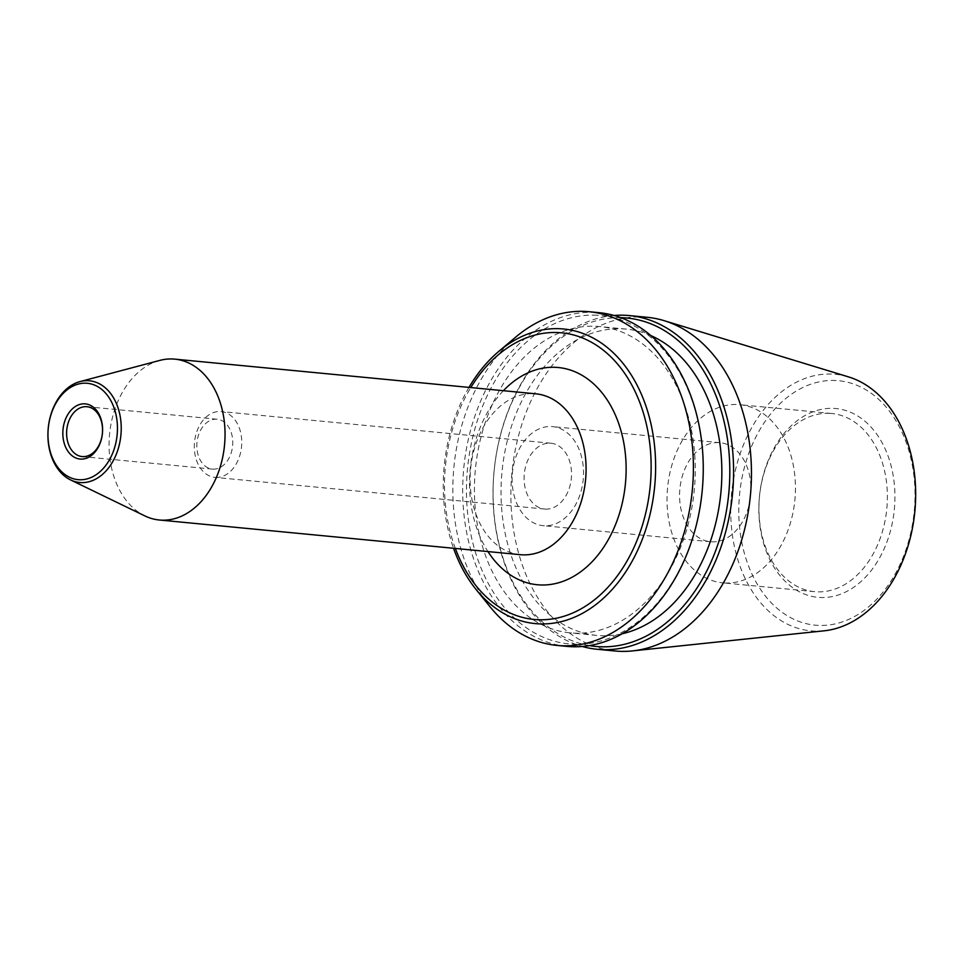 <?xml version="1.0" encoding="UTF-8"?>
<svg xmlns="http://www.w3.org/2000/svg" width="963" height="963" viewBox="0 0 963 963"><rect width="100%" height="100%" fill="white"/><g stroke="black" fill="none" stroke-linecap="round" stroke-linejoin="round"><path stroke-width="0.72" stroke-dasharray="4.82 3.61" d="M212.967 469.125A25.038 17.888 -84.5 0 0 232.649 445.472A25.038 17.888 -84.5 0 0 217.193 419.23A25.038 17.888 -84.5 0 0 196.994 442.45A25.038 17.888 -84.5 0 0 212.414 469.089A25.038 17.888 -84.5 0 0 212.967 469.125M503.384 390.701A109.12 77.967 -84.5 0 0 487.94 551.57M520.369 554.688A80.808 57.732 95.5 0 1 470.51 469.992A80.808 57.732 95.5 0 1 534.02 393.674A80.808 57.732 95.5 0 1 535.825 393.819M159.81 360.403A80.808 57.732 -84.5 0 0 109.589 434.048A80.808 57.732 -84.5 0 0 144.871 515.915M455.343 548.441A143.981 102.872 95.5 0 1 470.799 387.571M544.179 525.75A49.751 35.547 95.5 0 1 543.06 525.666A49.751 35.547 95.5 0 1 512.436 472.749A49.751 35.547 95.5 0 1 552.569 426.621A49.751 35.547 95.5 0 1 583.277 478.767A49.751 35.547 95.5 0 1 544.179 525.75M545.395 509.102A33.055 23.618 -84.5 0 0 571.372 477.889A33.055 23.618 -84.5 0 0 550.98 443.233A33.055 23.618 -84.5 0 0 524.305 473.88A33.055 23.618 -84.5 0 0 544.661 509.054A33.055 23.618 -84.5 0 0 545.395 509.102M215.604 477.431A33.055 23.618 -84.5 0 0 241.581 446.206A33.055 23.618 -84.5 0 0 221.189 411.562A33.055 23.618 -84.5 0 0 194.514 442.21A33.055 23.618 -84.5 0 0 214.869 477.371A33.055 23.618 -84.5 0 0 215.604 477.431M573.575 633.112A153.863 109.926 -84.5 0 0 694.492 487.808A153.863 109.926 -84.5 0 0 599.552 326.541A153.863 109.926 -84.5 0 0 475.409 469.186A153.863 109.926 -84.5 0 0 570.132 632.86A153.863 109.926 -84.5 0 0 573.575 633.112M650.832 335.569A153.863 109.926 -84.5 0 0 626.155 329.093A153.863 109.926 -84.5 0 0 502.012 471.75A153.863 109.926 -84.5 0 0 596.735 635.411A153.863 109.926 -84.5 0 0 600.178 635.664A153.863 109.926 -84.5 0 0 622.182 633.75M724.682 582.988A89.487 63.931 -84.5 0 0 795.005 498.473A89.487 63.931 -84.5 0 0 739.789 404.689A89.487 63.931 -84.5 0 0 667.588 487.651A89.487 63.931 -84.5 0 0 722.683 582.832A89.487 63.931 -84.5 0 0 724.682 582.988M711.609 541.832A49.751 35.547 -84.5 0 0 750.707 494.85A49.751 35.547 -84.5 0 0 720.011 442.703A49.751 35.547 -84.5 0 0 679.878 488.831A49.751 35.547 -84.5 0 0 710.501 541.748A49.751 35.547 -84.5 0 0 711.609 541.832M515.783 337.05A167.622 119.761 -84.5 0 0 489.89 606.594M566.954 646.378A167.622 119.761 95.5 0 1 463.528 470.69A167.622 119.761 95.5 0 1 595.254 312.385A167.622 119.761 95.5 0 1 599.01 312.662M596.916 315.226A164.95 117.847 -84.5 0 0 476.829 556.65A164.95 117.847 -84.5 0 0 680.781 567.219A164.95 117.847 -84.5 0 0 596.916 315.226M589.356 645.595A164.95 117.847 95.5 0 1 494.127 470.991A164.95 117.847 95.5 0 1 620.858 317.694M647.196 317.296A167.622 119.761 -84.5 0 0 511.955 472.701A167.622 119.761 -84.5 0 0 615.14 651M614.033 315.479A167.622 119.761 -84.5 0 0 494.091 470.979A167.622 119.761 -84.5 0 0 582.242 646.474M824.159 630.813A128.873 92.075 95.5 0 1 813.759 631.09A128.873 92.075 95.5 0 1 731.206 497.823A128.873 92.075 95.5 0 1 832.634 374.101A128.873 92.075 95.5 0 1 848.547 376.906M835.872 380.517A122.783 87.729 -84.5 0 0 746.481 560.225A122.783 87.729 -84.5 0 0 898.298 568.098A122.783 87.729 -84.5 0 0 835.872 380.517M829.709 413.368A89.487 63.931 -84.5 0 0 759.386 497.871A89.487 63.931 -84.5 0 0 814.602 591.667A89.487 63.931 -84.5 0 0 816.612 591.812A89.487 63.931 -84.5 0 0 886.935 507.296A89.487 63.931 -84.5 0 0 831.719 413.512A89.487 63.931 -84.5 0 0 829.709 413.368M833.826 408.396A94.831 67.759 95.5 0 1 882.036 553.268A94.831 67.759 95.5 0 1 764.791 547.189A94.831 67.759 95.5 0 1 833.826 408.396M468.981 387.391A147.977 105.725 -84.5 0 0 453.537 548.26M217.193 419.23L86.971 406.723M212.414 469.089L82.18 456.582M550.98 443.233L221.189 411.562M544.661 509.054L214.869 477.371M626.155 329.093L599.552 326.541M596.735 635.411L570.132 632.86M831.719 413.512L739.789 404.689M814.602 591.667L722.683 582.832M720.011 442.703L552.569 426.621M710.501 541.748L543.06 525.666"/><path stroke-width="1.44" d="M84.744 403.834A27.71 19.802 -84.5 0 0 64.569 444.4A27.71 19.802 -84.5 0 0 98.828 446.182A27.71 19.802 -84.5 0 0 84.744 403.834M82.734 456.618A25.038 17.888 95.5 0 1 82.18 456.582A25.038 17.888 95.5 0 1 66.724 430.329A25.038 17.888 95.5 0 1 86.405 406.675A25.038 17.888 95.5 0 1 86.971 406.723A25.038 17.888 95.5 0 1 102.415 432.965A25.038 17.888 95.5 0 1 82.734 456.618M79.171 479.743A48.415 34.596 -84.5 0 0 114.416 408.89A48.415 34.596 -84.5 0 0 54.554 405.784A48.415 34.596 -84.5 0 0 79.171 479.743M487.94 551.57A109.12 77.967 -84.5 0 0 617.042 520.67A109.12 77.967 -84.5 0 0 555.807 367.336A109.12 77.967 -84.5 0 0 503.384 390.701M174.785 359.139L535.825 393.819A80.808 57.732 95.5 0 1 585.685 478.503A80.808 57.732 95.5 0 1 522.187 554.82A80.808 57.732 95.5 0 1 520.369 554.688L159.34 520.008A80.808 57.732 -84.5 0 0 161.146 520.14A80.808 57.732 -84.5 0 0 224.644 443.835A80.808 57.732 -84.5 0 0 174.785 359.139A80.808 57.732 -84.5 0 0 159.81 360.403L79.989 381.601A51.087 36.498 -84.5 0 0 48.234 428.162A51.087 36.498 -84.5 0 0 70.54 479.911A51.087 36.498 -84.5 0 0 80.832 482.583A51.087 36.498 -84.5 0 0 121.23 427.741A51.087 36.498 -84.5 0 0 79.989 381.601M70.54 479.911L144.871 515.915A80.808 57.732 -84.5 0 0 159.34 520.008M470.799 387.571A143.981 102.872 95.5 0 1 558.359 332.584A143.981 102.872 95.5 0 1 632.775 550.029A143.981 102.872 95.5 0 1 455.343 548.441M622.182 633.75A153.863 109.926 -84.5 0 0 720.878 492.767A153.863 109.926 -84.5 0 0 650.832 335.569M453.537 548.26A147.977 105.725 -84.5 0 0 475.951 589.32L489.89 606.594A167.622 119.761 -84.5 0 0 557.096 645.427A167.622 119.761 -84.5 0 0 560.851 645.704A167.622 119.761 -84.5 0 0 692.566 487.398A167.622 119.761 -84.5 0 0 589.151 311.723A167.622 119.761 -84.5 0 0 515.783 337.05L498.81 351.363A147.977 105.725 -84.5 0 0 468.981 387.391M589.151 311.723L599.01 312.662A167.622 119.761 95.5 0 1 702.424 488.349A167.622 119.761 95.5 0 1 570.71 646.655A167.622 119.761 95.5 0 1 566.954 646.378L557.096 645.427M620.858 317.694A164.95 117.847 95.5 0 1 623.518 317.79A164.95 117.847 95.5 0 1 728.57 495.379A164.95 117.847 95.5 0 1 589.356 645.595M582.242 646.474A167.622 119.761 -84.5 0 0 597.277 649.291A167.622 119.761 -84.5 0 0 601.032 649.568A167.622 119.761 -84.5 0 0 732.759 491.262A167.622 119.761 -84.5 0 0 629.333 315.575A167.622 119.761 -84.5 0 0 625.577 315.298A167.622 119.761 -84.5 0 0 614.033 315.479M597.277 649.291L615.14 651A167.622 119.761 -84.5 0 0 618.896 651.277A167.622 119.761 -84.5 0 0 632.414 650.916A167.622 119.761 -84.5 0 0 750.382 495.596A167.622 119.761 -84.5 0 0 664.133 320.667A167.622 119.761 -84.5 0 0 647.196 317.296L629.333 315.575M664.133 320.667L848.547 376.906A128.873 92.075 95.5 0 1 914.85 511.401A128.873 92.075 95.5 0 1 824.159 630.813L632.414 650.916M475.951 589.32A147.977 105.725 -84.5 0 0 538.594 623.843A147.977 105.725 -84.5 0 0 655.069 481.777A147.977 105.725 -84.5 0 0 560.261 328.744A147.977 105.725 -84.5 0 0 498.81 351.363"/></g></svg>
